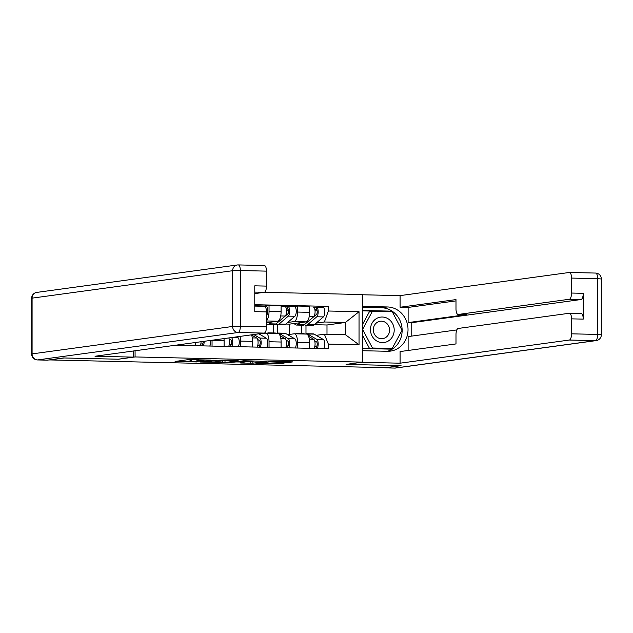<?xml version="1.0" encoding="UTF-8"?>
<svg xmlns="http://www.w3.org/2000/svg" width="633" height="633" viewBox="0 0 633 633"><rect width="100%" height="100%" fill="white"/><g stroke="black" fill="none" stroke-linecap="round" stroke-linejoin="round"><path stroke-width="0.95" d="M210.734 360.09L188.412 359.615L175.096 361.459L197.116 361.949L190.058 361.475L203.929 361.024L196.863 360.549L198.414 360.264L210.734 360.09M287.714 362.582L292.873 361.878L271.715 361.396L255.874 363.302L280.767 363.825L284.17 363.073L260.392 363.113L269.452 361.823L287.714 362.582L287.714 361.76M49.176 360.003L64.012 357.977L118.45 359.22L135.074 356.941L362.693 362.123L346.069 364.402L400.507 365.645L385.671 367.67L49.176 359.916M238.166 360.747L213.424 360.185L200.107 362.029L225 362.551L238.166 360.668M243.832 360.763L266.2 361.34L252.884 363.184L241.3 363.041L240.097 362.938L244.52 362.029L235.99 361.949L227.817 362.677L243.832 360.763M362.693 362.123L362.693 294.559L254.775 292.098M183.546 345.436L183.546 344.13M195.605 345.713L195.605 342.485M212.047 340.23A9.076 3.426 91.3 0 1 212.047 340.451L212.047 346.085M224.106 346.362L224.106 340.72A9.076 3.426 -88.7 0 0 224.003 338.6M240.034 336.408A9.076 3.426 91.3 0 1 240.54 341.1L240.54 346.734M252.599 347.011L252.599 341.369A9.076 3.426 -88.7 0 0 251.483 334.841M259.198 334.034L265.615 333.156A9.076 3.426 91.3 0 1 265.82 333.14A9.076 3.426 91.3 0 1 269.041 341.749L269.041 347.382M264.808 305.976L269.041 305.399L269.041 311.404A9.076 3.426 91.3 0 1 266.469 320.535M281.099 347.659L281.099 342.018A9.076 3.426 -88.7 0 0 277.879 333.417L265.82 333.14M266.469 322.743L277.665 321.216A9.076 3.426 -88.7 0 0 281.099 311.681L281.099 305.676L269.041 305.399M287.691 334.683L294.108 333.805A9.076 3.426 91.3 0 1 294.313 333.789A9.076 3.426 91.3 0 1 297.542 342.398L297.542 348.031M277.483 324.618L277.483 333.195M293.308 306.625L297.542 306.048L297.542 312.061A9.076 3.426 91.3 0 1 294.108 321.588L287.651 322.474M273.234 332.958L273.234 324.531M309.6 348.308L309.6 342.667A9.076 3.426 -88.7 0 0 306.372 334.066L294.313 333.789M289.542 334.43L289.542 324.136L306.166 321.865A9.076 3.426 -88.7 0 0 309.6 312.33L309.6 306.325L297.542 306.048M289.542 324.136L285.807 324.049M316.191 335.332L324.397 334.208L345.404 334.683L345.404 322.474L324.397 321.991L328.345 311.009L328.345 306.38L254.775 304.702M328.345 311.009L359.038 311.713L359.038 344.803L328.345 344.107L324.397 334.208M175.357 345.254L328.345 348.736L328.345 344.107M135.074 356.941L135.074 350.761M326.992 334.264L326.992 324.99L345.404 322.474L359.038 311.713M324.397 321.991L316.152 323.123M326.992 324.99L314.308 324.697M305.984 325.267L305.984 333.844M321.801 307.274L328.345 306.38M301.735 333.607L301.735 325.18M345.404 334.683L359.038 344.803M186.854 359.829L190.058 359.9M223.354 360.652L226.559 360.367M216.897 360.312L203.47 361.965L214.991 361.902L223.354 360.691L216.897 360.145M254.442 361L252.884 361.214L252.884 363.184M238.475 361.206L238.332 361.649L245.541 361.886L252.884 361.214M251.507 360.937L238.475 361.609M181.726 344.384A4.929 1.859 91.3 0 1 181.236 345.389M133.547 350.967L133.547 357.123L95.005 356.244L264.23 333.093L238.111 332.499L37.569 359.932L47.435 360.153L63.458 357.962L118.268 359.212L133.547 357.123M254.775 293.609L264.23 292.319A5.919 2.231 91.3 0 0 266.469 286.1L266.469 271.13L240.342 270.536L240.342 326.28L266.469 326.881A5.919 2.231 91.3 0 1 264.23 333.093M264.23 265.528A5.919 2.231 91.3 0 1 264.365 265.52A5.919 2.231 91.3 0 1 266.469 271.13M264.23 306.301A5.919 2.231 91.3 0 1 264.365 306.293A5.919 2.231 91.3 0 1 266.469 311.911L266.469 326.881M266.469 286.1L254.775 285.831L254.775 311.642L266.469 311.911M362.693 306.396L387.475 306.958A22.195 20.517 82.2 0 1 407.969 327.957A22.195 20.517 82.2 0 1 390.482 351.109A22.195 20.517 82.2 0 1 387.475 351.283L362.693 350.722M384.318 367.638A5.919 2.231 -88.7 0 0 384.888 367.852A5.919 2.231 -88.7 0 0 385.022 367.844L401.053 365.652L346.251 364.402L361.53 362.282M361.53 362.313L400.08 363.192L400.08 351.568L455.989 343.925L455.989 334.659A5.919 2.231 -88.7 0 1 458.229 328.448L569.304 313.256A5.919 2.231 -88.7 0 1 569.439 313.248L581.134 313.509A5.919 2.231 91.3 0 1 583.238 319.127L583.238 293.316A5.919 2.231 91.3 0 1 580.999 299.536L411.767 322.68L411.767 336.083M456.836 329.92L408.119 336.582L408.119 350.468M411.767 322.68L408.119 322.601L408.119 307.424L400.08 307.242L400.08 295.619L569.304 272.475A5.919 2.231 -88.7 0 1 569.439 272.467A5.919 2.231 -88.7 0 1 571.544 278.077L571.544 293.047L583.238 293.316M362.693 294.772L400.08 295.619M400.08 363.192L569.304 340.048A5.919 2.231 -88.7 0 0 571.544 333.828L571.544 318.858A5.919 2.231 -88.7 0 0 569.439 313.248M580.999 299.536L569.304 299.267L458.229 314.459A5.919 2.231 -88.7 0 1 458.094 314.466A5.919 2.231 -88.7 0 1 455.989 308.857L455.989 299.599L400.08 307.242M569.304 299.267A5.919 2.231 -88.7 0 0 571.544 293.047M458.229 314.459L466.268 314.641L408.119 322.601M455.989 300.881L408.119 307.424M362.693 307.329L381.58 307.765L387.475 306.958M387.507 351.283A22.195 20.517 82.2 0 0 401.915 327.158A22.195 20.517 82.2 0 0 381.58 307.765M362.693 348.506L391.764 349.171L392.136 348.474M392.017 311.626L391.764 311.151L362.693 310.486M389.588 311.571L362.693 310.843M389.524 311.452L391.764 311.151M370.455 329.556A12.826 11.853 82.2 0 0 382.332 342.627A12.826 11.853 82.2 0 0 394.201 330.094A12.826 11.853 82.2 0 0 382.332 317.022A12.826 11.853 82.2 0 0 370.455 329.556M373.32 329.761A8.783 8.118 82.2 0 0 382.641 338.647A8.783 8.118 82.2 0 0 389.58 330.133A8.783 8.118 82.2 0 0 380.259 321.248A8.783 8.118 82.2 0 0 373.32 329.761M362.693 329.215L372.465 311.183L392.191 311.626L402.05 330.276L392.191 348.466L389.208 348.878L369.49 348.427L362.693 335.585M362.693 324.12L369.49 311.586L372.465 311.183M392.191 348.466L372.465 348.015L362.693 329.54M369.49 348.427L372.465 348.015M201.072 341.733A4.929 1.859 91.3 0 1 200.052 345.816M203.217 341.44A2.366 0.894 91.3 0 1 202.323 343.964L200.796 343.933M204.182 341.306A4.929 1.859 91.3 0 1 203.161 345.887M210.718 340.412A4.929 1.859 91.3 0 1 209.737 346.037M202.323 343.964L202.323 345.863M228.75 337.951A4.929 1.859 91.3 0 1 228.553 346.465M229.138 338.821L231.053 339.937A2.366 0.894 91.3 0 1 231.71 342.445A2.366 0.894 91.3 0 1 230.816 344.613L229.296 344.581M236.663 336.867L237.889 337.579A4.929 1.859 91.3 0 1 239.25 341.654A4.929 1.859 91.3 0 1 238.23 346.686M231.504 337.571A4.929 1.859 91.3 0 1 232.683 341.765A4.929 1.859 91.3 0 1 231.654 346.536M230.816 344.613L230.816 346.512M260.084 306.198A4.929 1.859 -88.7 0 0 259.427 305.858A4.929 1.859 -88.7 0 0 259.316 305.866L256.436 305.794M266.469 315.543A4.929 1.859 -88.7 0 0 267.743 310.059A4.929 1.859 -88.7 0 0 266.002 306.008A4.929 1.859 -88.7 0 0 265.892 306.016L259.538 305.866M256.982 306.127A4.929 1.859 -88.7 0 0 256.325 305.786A4.929 1.859 -88.7 0 0 256.215 305.794L254.775 305.763M278.378 321.896A9.273 3.497 -88.7 0 0 278.821 321.604L288.047 313.683A2.366 0.894 -88.7 0 0 288.703 311.072A2.366 0.894 -88.7 0 0 287.873 309.07A2.366 0.894 -88.7 0 0 287.817 309.07L287.817 306.514A4.929 1.859 -88.7 0 1 287.928 306.507L294.503 306.657A4.929 1.859 -88.7 0 0 294.392 306.665L288.039 306.514M276.099 323.859A11.837 4.463 -88.7 0 0 277.634 324.626A11.837 4.463 -88.7 0 0 279.074 324.033L288.308 316.12A4.929 1.859 -88.7 0 0 289.669 310.676A4.929 1.859 -88.7 0 0 287.928 306.507M277.634 324.626L284.209 324.776A11.837 4.463 -88.7 0 0 285.657 324.183L294.883 316.271A4.929 1.859 -88.7 0 0 296.244 310.827A4.929 1.859 -88.7 0 0 294.503 306.657M286.551 310.297L288.561 310.02M286.393 309.039L287.92 309.078M266.469 323.692A11.837 4.463 -88.7 0 0 267.949 324.405L274.524 324.555A11.837 4.463 -88.7 0 0 275.972 323.961L285.198 316.049A4.929 1.859 -88.7 0 0 286.567 310.605A4.929 1.859 -88.7 0 0 284.818 306.435A4.929 1.859 -88.7 0 0 284.708 306.443L281.099 306.356M267.949 324.405A11.837 4.463 -88.7 0 0 269.397 323.811L271.43 322.07M284.937 306.443L287.817 306.514M306.878 322.545A9.273 3.497 -88.7 0 0 307.321 322.252L316.547 314.332A2.366 0.894 -88.7 0 0 317.204 311.721A2.366 0.894 -88.7 0 0 316.365 309.719A2.366 0.894 -88.7 0 0 316.31 309.719L316.31 307.163A4.929 1.859 -88.7 0 1 316.429 307.155L323.004 307.306A4.929 1.859 -88.7 0 0 322.893 307.314L316.54 307.163M304.592 324.507A11.837 4.463 -88.7 0 0 306.127 325.275A11.837 4.463 -88.7 0 0 307.575 324.682L316.801 316.769A4.929 1.859 -88.7 0 0 318.17 311.325A4.929 1.859 -88.7 0 0 316.429 307.155M306.127 325.275L312.702 325.425A11.837 4.463 -88.7 0 0 314.15 324.832L323.384 316.919A4.929 1.859 -88.7 0 0 324.745 311.476A4.929 1.859 -88.7 0 0 323.004 307.306M315.044 310.945L317.054 310.668M314.894 309.687L316.421 309.727M294.29 323.487A11.837 4.463 -88.7 0 0 296.45 325.053L303.025 325.204A11.837 4.463 -88.7 0 0 304.473 324.61L313.699 316.698A4.929 1.859 -88.7 0 0 315.06 311.254A4.929 1.859 -88.7 0 0 313.319 307.084A4.929 1.859 -88.7 0 0 313.208 307.092L313.319 307.084M296.45 325.053A11.837 4.463 -88.7 0 0 297.89 324.468L299.931 322.719M313.43 307.092L316.31 307.163M251.554 335.007L256.705 338.006A4.929 1.859 91.3 0 1 258.066 342.081A4.929 1.859 91.3 0 1 257.053 347.113M257.639 339.47L259.554 340.586A2.366 0.894 91.3 0 1 260.203 343.094A2.366 0.894 91.3 0 1 259.316 345.262L257.789 345.23M253.73 334.533L259.807 338.077A4.929 1.859 91.3 0 1 261.168 342.152A4.929 1.859 91.3 0 1 260.155 347.185M258.85 333.828L266.382 338.228A4.929 1.859 91.3 0 1 267.751 342.303A4.929 1.859 91.3 0 1 266.73 347.335M259.316 345.262L259.316 347.161M267.395 333.18A11.837 4.463 91.3 0 1 268.487 332.847L275.062 332.998A11.837 4.463 91.3 0 1 275.972 333.267L276.154 333.377M268.487 332.847A11.837 4.463 91.3 0 1 269.397 333.116L269.579 333.227M280.055 335.656L285.198 338.655A4.929 1.859 91.3 0 1 286.567 342.73A4.929 1.859 91.3 0 1 285.546 347.762M286.14 340.119L288.047 341.234A2.366 0.894 91.3 0 1 288.703 343.743A2.366 0.894 91.3 0 1 287.817 345.911L286.29 345.879M277.08 333.401A11.837 4.463 91.3 0 1 278.172 333.069A11.837 4.463 91.3 0 1 279.074 333.338L288.308 338.726A4.929 1.859 91.3 0 1 289.669 342.801A4.929 1.859 91.3 0 1 288.656 347.834M278.172 333.069L284.747 333.219A11.837 4.463 91.3 0 1 285.657 333.488L294.883 338.877A4.929 1.859 91.3 0 1 296.244 342.951A4.929 1.859 91.3 0 1 295.231 347.984M287.817 345.911L287.817 347.81M295.896 333.828A11.837 4.463 91.3 0 1 296.988 333.496L303.563 333.646A11.837 4.463 91.3 0 1 304.473 333.915L304.655 334.026M296.988 333.496A11.837 4.463 91.3 0 1 297.89 333.765L298.08 333.876M308.556 336.305L313.699 339.312A4.929 1.859 91.3 0 1 315.06 343.379A4.929 1.859 91.3 0 1 314.047 348.411M314.633 340.768L316.547 341.883A2.366 0.894 91.3 0 1 317.196 344.392A2.366 0.894 91.3 0 1 316.31 346.56L314.783 346.528M305.573 334.05A11.837 4.463 91.3 0 1 306.665 333.718A11.837 4.463 91.3 0 1 307.575 333.987L316.801 339.375A4.929 1.859 91.3 0 1 318.17 343.45A4.929 1.859 91.3 0 1 317.149 348.482M306.665 333.718L313.248 333.868A11.837 4.463 91.3 0 1 314.15 334.137L323.384 339.525A4.929 1.859 91.3 0 1 324.745 343.6A4.929 1.859 91.3 0 1 323.724 348.633M316.31 346.56L316.31 348.459M281.099 311.681L269.041 311.404M309.6 312.33L297.542 312.061M306.166 321.865L294.108 321.588M277.665 321.216L266.469 320.963M281.099 342.018L269.041 341.749M252.599 341.369L240.54 341.1M224.106 340.72L212.047 340.451M309.6 342.667L297.542 342.398M198.414 359.726L198.414 360.264M197.322 359.702L197.322 360.414M191.609 359.576L191.609 361.198M190.517 359.552L190.517 361.348M225 360.581L225 362.551M222.476 360.881L222.476 362.614M203.565 361.53L203.565 361.934M250.359 361.514L250.359 363.247M235.99 361.546L235.99 361.949M230.428 362.305L230.428 362.709M269.452 361.427L269.452 361.823M260.78 362.606L260.78 363.01M280.767 362.994L280.767 363.825M278.243 362.938L278.243 363.88M290.238 361.815L290.238 362.527M264.365 265.52L238.245 264.918A5.919 5.919 0 0 0 237.304 264.974A5.919 5.475 -97.8 0 0 232.627 270.718L32.085 298.143L32.085 353.894L232.627 326.462L232.627 270.718L240.342 270.536A5.919 2.231 -88.7 0 0 238.245 264.918A5.919 2.231 -88.7 0 0 238.111 264.926A5.919 5.475 -97.8 0 0 237.304 264.974L36.769 292.406A5.919 5.919 0 0 0 31.65 298.27L31.65 354.021L32.085 353.894A5.919 5.475 -97.8 0 0 37.569 359.932A5.919 2.231 -88.7 0 1 37.434 359.94A5.919 2.231 -88.7 0 1 37.244 359.916M240.342 326.28L232.627 326.462A5.919 5.475 -97.8 0 0 238.111 332.499A5.919 2.231 -88.7 0 0 240.342 326.28M31.65 298.27L32.085 298.143A5.919 5.475 -97.8 0 1 36.769 292.406M583.238 319.127L571.544 318.858M571.544 333.828L597.671 334.422L597.671 278.67L571.544 278.077M385.022 367.844L394.889 368.074L595.431 340.641L569.304 340.048M597.671 334.422A5.919 2.231 91.3 0 1 595.431 340.641A5.919 5.475 -97.8 0 0 596.231 340.594A5.919 5.919 0 0 0 601.35 334.73L597.671 334.422M597.671 278.67L601.35 278.979A5.919 5.919 0 0 0 595.566 273.06A5.919 2.231 91.3 0 1 597.671 278.67M595.431 273.068A5.919 2.231 91.3 0 1 595.566 273.06L569.439 272.467M596.231 340.594L395.696 368.026A5.919 5.475 -97.8 0 1 394.889 368.074A5.919 2.231 91.3 0 1 394.755 368.082A5.919 2.231 91.3 0 1 394.62 368.066M237.889 337.579L232.358 337.452M279.074 324.033L285.657 324.183M288.308 316.12L294.883 316.271M269.397 323.811L275.972 323.961M280.704 315.946L285.198 316.049M307.575 324.682L314.15 324.832M316.801 316.769L323.384 316.919M297.89 324.468L304.473 324.61M309.205 316.595L313.699 316.698M256.705 338.006L252.338 337.911M266.382 338.228L259.807 338.077M275.972 333.267L269.397 333.116M285.198 338.655L280.83 338.56M285.657 333.488L279.074 333.338M294.883 338.877L288.308 338.726M304.473 333.915L297.89 333.765M313.699 339.312L309.331 339.209M314.15 334.137L307.575 333.987M323.384 339.525L316.801 339.375M196.863 359.694L196.863 360.549M190.058 359.552L190.058 361.475M203.47 361.546L203.47 361.965M223.354 360.296L223.354 360.691M238.332 361.229L238.332 361.649M260.392 362.662L260.392 363.113M47.301 360.161L37.434 359.94A5.919 5.919 0 0 1 31.65 354.021M264.365 306.293L254.775 306.079M601.35 334.73L601.35 278.979M395.696 368.026A5.919 5.919 0 0 1 394.755 368.082L384.888 367.852M458.094 314.466L466.133 314.648M259.427 305.858L266.002 306.008M254.775 305.747L256.325 305.786M281.099 306.348L284.818 306.435"/></g></svg>
